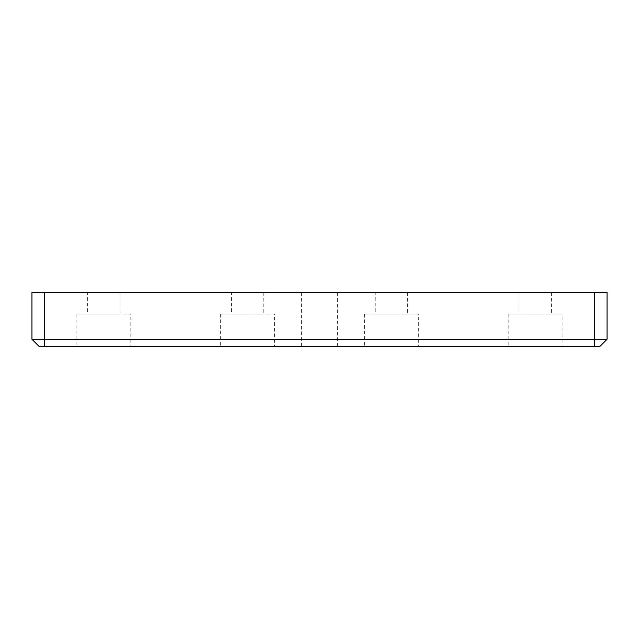 <?xml version="1.0" encoding="UTF-8"?>
<svg xmlns="http://www.w3.org/2000/svg" width="639" height="639" viewBox="0 0 639 639"><rect width="100%" height="100%" fill="white"/><g stroke="black" fill="none" stroke-linecap="round" stroke-linejoin="round"><path stroke-width="0.48" stroke-dasharray="3.19 2.4" d="M594.47 346.458L594.47 292.542L31.95 292.542L31.95 339.269L607.05 339.269L599.861 346.458L39.139 346.458M594.47 292.542L607.05 292.542M418.345 346.458L364.43 346.458L418.345 346.458L418.345 314.108L364.43 314.108L418.345 314.108M562.12 346.458L508.205 346.458L562.12 346.458L562.12 314.108L508.205 314.108L562.12 314.108M130.795 346.458L76.88 346.458L130.795 346.458L130.795 314.108L76.88 314.108L130.795 314.108M274.57 346.458L220.655 346.458L274.57 346.458L274.57 314.108L220.655 314.108L274.57 314.108M337.664 346.458L301.336 346.458L337.664 346.458L337.664 292.542L301.336 292.542L337.664 292.542M231.438 314.108L263.787 314.108L231.438 314.108L231.438 292.542L263.787 292.542L231.438 292.542M87.663 314.108L120.012 314.108L87.663 314.108L87.663 292.542L120.012 292.542L87.663 292.542M518.988 314.108L551.337 314.108L518.988 314.108L518.988 292.542L551.337 292.542L518.988 292.542M375.213 314.108L407.562 314.108L375.213 314.108L375.213 292.542L407.562 292.542L375.213 292.542M44.53 346.458L44.53 292.542M301.336 292.542L301.336 346.458M220.655 314.108L220.655 346.458M263.787 292.542L263.787 314.108M76.88 314.108L76.88 346.458M120.012 292.542L120.012 314.108M508.205 314.108L508.205 346.458M551.337 292.542L551.337 314.108M364.43 314.108L364.43 346.458M407.562 292.542L407.562 314.108"/><path stroke-width="0.96" d="M39.139 346.458L31.95 339.269L39.139 346.458L599.861 346.458L607.05 339.269L31.95 339.269L31.95 292.542L594.47 292.542L594.47 346.458M607.05 292.542L607.05 339.269L607.05 292.542L594.47 292.542M44.53 346.458L44.53 292.542"/></g></svg>

